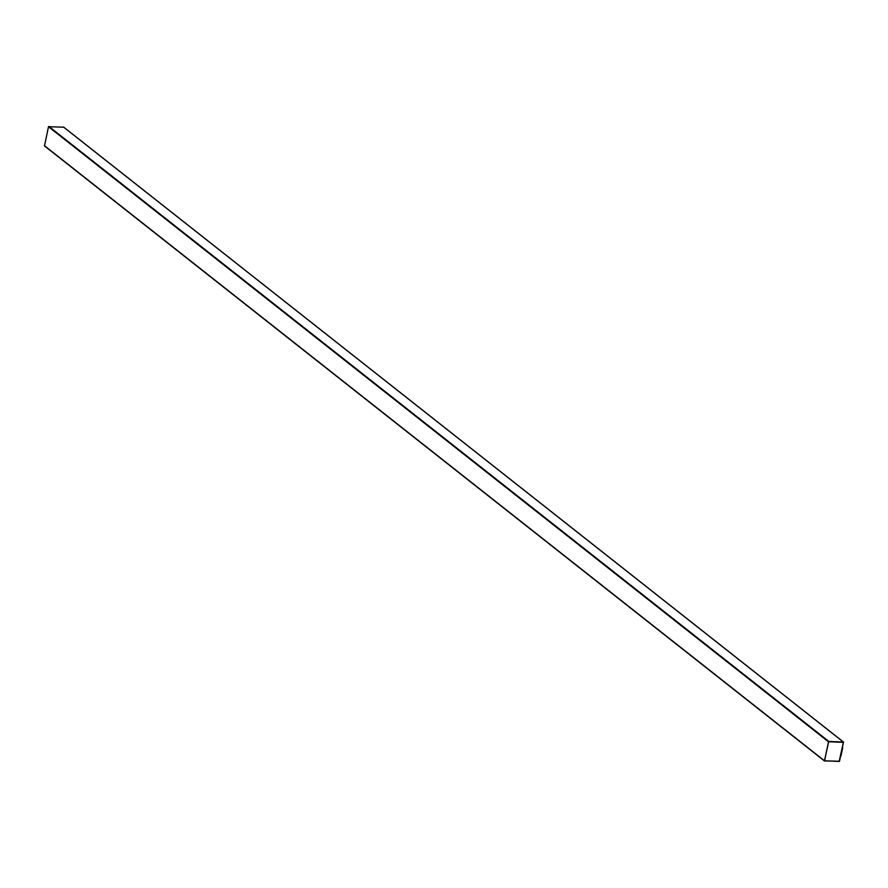 <?xml version="1.0" encoding="UTF-8"?>
<svg xmlns="http://www.w3.org/2000/svg" width="888" height="888" viewBox="0 0 888 888"><rect width="100%" height="100%" fill="white"/><g stroke="black" fill="none" stroke-linecap="round" stroke-linejoin="round"><path stroke-width="1.33" d="M839.504 761.282L824.397 760.938L828.782 741.413L843.511 742.068L839.504 761.282M824.319 760.805L44.489 145.932L48.496 126.718L63.681 127.195M824.575 760.827L828.548 741.735L843.4 742.213L839.171 761.427L824.508 760.794L828.548 741.735L843.445 742.357L839.36 761.271L824.575 760.827M842.479 747.552L840.67 755.888M842.734 747.752L840.969 755.91L842.435 747.74M824.308 760.65L44.4 145.643M828.404 741.724L48.496 126.718M828.782 741.413L48.862 126.407M843.367 742.024L63.459 127.006M824.397 760.938L44.489 145.932M843.511 742.068L63.603 127.062"/></g></svg>
